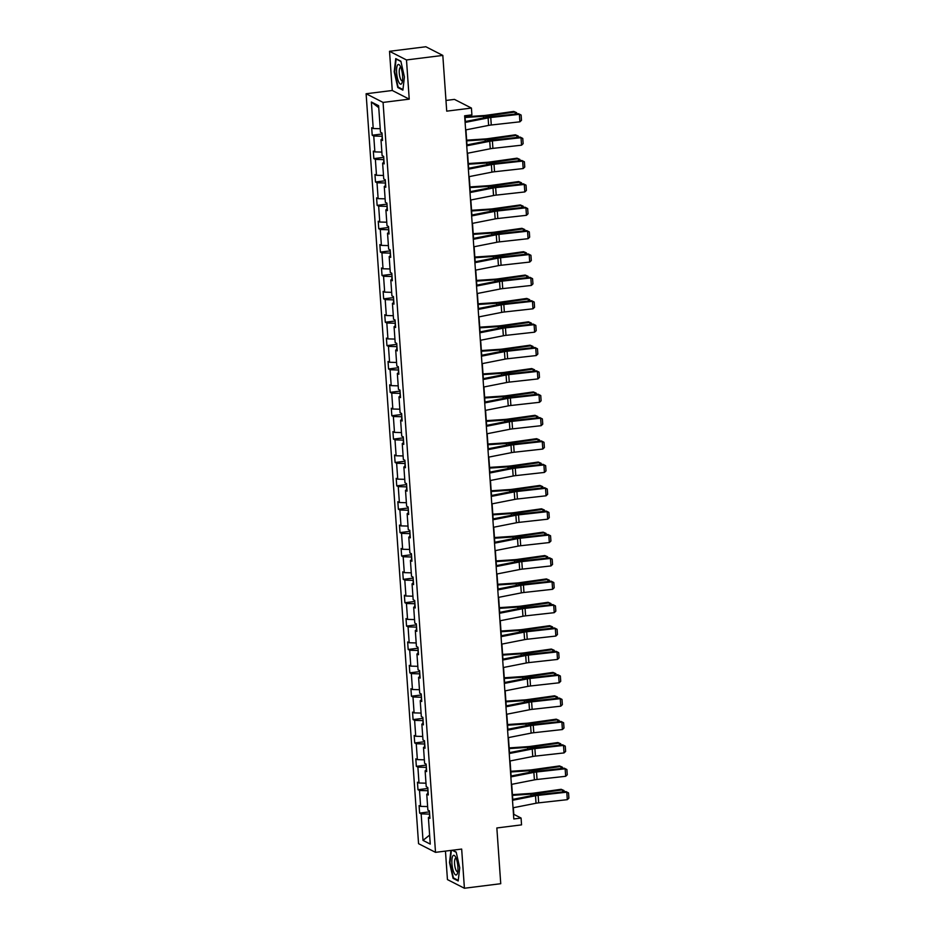 <?xml version="1.0" encoding="UTF-8"?>
<svg xmlns="http://www.w3.org/2000/svg" width="935" height="935" viewBox="0 0 935 935"><rect width="100%" height="100%" fill="white"/><g stroke="black" fill="none" stroke-linecap="round" stroke-linejoin="round"><path stroke-width="1.4" d="M389.521 51.296L392.268 90.485L409.226 99.145L406.491 59.957L389.521 51.296L425.857 46.75L442.816 55.41L446.72 111.148L471.427 108.063L454.457 99.391L445.972 100.454M406.491 59.957L442.816 55.41M445.457 851.095L447.444 879.59L464.414 888.25L500.739 883.704L496.847 827.966L521.543 824.869L521.075 818.055L513.806 814.338L513.338 807.723M366.111 93.757L418.553 843.674L435.511 852.346L383.069 102.418L366.111 93.757L392.268 90.485M429.632 814.034L429.399 817.155M429.177 814.093L421.147 813.871L419.616 813.088L429.481 811.849M429.621 835.095L423.006 840.39L421.147 813.871M427.622 806.566L420.621 806.379L419.09 805.596L419.616 813.088M420.621 806.379L419.511 790.496L417.98 789.713L427.844 788.474M425.986 783.191L418.997 783.004L417.454 782.221L417.98 789.713M418.997 783.004L417.887 767.121L416.344 766.338L426.208 765.099M424.361 759.828L417.361 759.629L415.818 758.846L416.344 766.338M417.361 759.629L416.25 743.746L414.708 742.963L424.572 741.724M422.725 736.453L415.724 736.254L414.182 735.471L414.708 742.963M415.724 736.254L414.614 720.371L413.071 719.588L422.936 718.361M421.089 713.078L414.088 712.879L412.557 712.096L413.071 719.588M414.088 712.879L412.978 696.996L411.447 696.213L421.299 694.986M419.453 689.703L412.452 689.504L410.921 688.721L411.447 696.213M412.452 689.504L411.342 673.621L409.81 672.838L419.675 671.611M417.816 666.328L410.816 666.129L409.285 665.346L409.81 672.838M410.816 666.129L409.705 650.246L408.174 649.463L418.038 648.236M416.18 642.953L409.179 642.754L407.648 641.971L408.174 649.463M409.179 642.754L408.069 626.882L406.538 626.088L416.402 624.861M414.556 619.578L407.555 619.391L406.012 618.596L406.538 626.088M407.555 619.391L406.444 603.507L404.902 602.724L414.766 601.486M412.919 596.203L405.919 596.016L404.376 595.221L404.902 602.724M405.919 596.016L404.808 580.132L403.266 579.349L413.13 578.111M411.283 572.828L404.282 572.641L402.74 571.858L403.266 579.349M404.282 572.641L403.172 556.757L401.629 555.974L411.493 554.736M409.647 549.453L402.646 549.266L401.115 548.483L401.629 555.974M402.646 549.266L401.536 533.382L400.005 532.599L409.857 531.361M408.011 526.078L401.01 525.891L399.479 525.108L400.005 532.599M401.01 525.891L399.899 510.007L398.368 509.224L408.233 507.985M406.374 502.703L399.374 502.516L397.842 501.733L398.368 509.224M399.374 502.516L398.263 486.632L396.732 485.849L406.596 484.61M404.738 479.328L397.737 479.141L396.206 478.358L396.732 485.849M397.737 479.141L396.627 463.257L395.096 462.474L404.96 461.235M403.114 455.953L396.113 455.766L394.57 454.983L395.096 462.474M396.113 455.766L395.002 439.882L393.46 439.099L403.324 437.86M401.477 432.578L394.476 432.391L392.934 431.608L393.46 439.099M394.476 432.391L393.366 416.507L391.823 415.724L401.688 414.485M399.841 409.203L392.84 409.016L391.309 408.233L391.823 415.724M392.84 409.016L391.73 393.132L390.187 392.349L400.051 391.11M398.205 385.839L391.204 385.641L389.673 384.858L390.187 392.349M391.204 385.641L390.094 369.757L388.563 368.974L398.415 367.735M396.569 362.464L389.568 362.266L388.037 361.483L388.563 368.974M389.568 362.266L388.457 346.382L386.926 345.599L396.791 344.372M394.932 339.089L387.932 338.891L386.4 338.108L386.926 345.599M387.932 338.891L386.821 323.007L385.29 322.224L395.154 320.997M393.296 315.714L386.307 315.516L384.764 314.733L385.29 322.224M386.307 315.516L385.197 299.632L383.654 298.849L393.518 297.622M391.671 292.339L384.671 292.141L383.128 291.358L383.654 298.849M384.671 292.141L383.56 276.269L382.018 275.474L391.882 274.247M390.035 268.964L383.034 268.777L381.492 267.983L382.018 275.474M383.034 268.777L381.924 252.894L380.381 252.099L390.246 250.872M388.399 245.589L381.398 245.402L379.867 244.608L380.381 252.099M381.398 245.402L380.288 229.519L378.757 228.736L388.609 227.497M386.763 222.214L379.762 222.027L378.231 221.244L378.757 228.736M379.762 222.027L378.652 206.144L377.121 205.361L386.985 204.122M385.126 198.839L378.126 198.652L376.595 197.869L377.121 205.361M378.126 198.652L377.015 182.769L375.484 181.986L385.349 180.747M383.49 175.464L376.489 175.277L374.958 174.494L375.484 181.986M376.489 175.277L375.379 159.394L373.848 158.611L383.712 157.372M381.866 152.089L374.865 151.902L373.322 151.119L373.848 158.611M374.865 151.902L373.755 136.019L372.212 135.236L382.076 133.997M380.229 128.714L373.229 128.527L371.686 127.744L372.212 135.236M373.229 128.527L371.37 102.008L378.617 105.702L380.475 132.221L382.006 133.015L382.532 140.507L380.989 139.712L382.111 155.596L383.642 156.39L384.168 163.882L382.625 163.087L383.736 178.971L385.278 179.754L385.804 187.245L384.262 186.462L385.372 202.346L386.915 203.129L387.429 210.62L385.898 209.837L387.008 225.721L388.539 226.504L389.065 233.995L387.534 233.212L388.644 249.096L390.175 249.879L390.701 257.37L389.17 256.587L390.281 272.471L391.812 273.254L392.338 280.745L390.807 279.962L391.917 295.846L393.448 296.629L393.974 304.12L392.431 303.337L393.542 319.221L395.084 320.004L395.61 327.495L394.067 326.712L395.178 342.596L396.72 343.379L397.246 350.87L395.704 350.087L396.814 365.971L398.357 366.754L398.871 374.245L397.34 373.462L398.45 389.346L399.981 390.129L400.507 397.62L398.976 396.837L400.087 412.721L401.618 413.504L402.143 420.995L400.612 420.212L401.723 436.096L403.254 436.879L403.78 444.37L402.249 443.587L403.359 459.471L404.89 460.254L405.416 467.745L403.873 466.962L404.984 482.834L406.526 483.629L407.052 491.12L405.509 490.337L406.62 506.209L408.163 507.004L408.688 514.495L407.146 513.701L408.256 529.584L409.799 530.367L410.313 537.859L408.782 537.076L409.892 552.959L411.423 553.742L411.949 561.234L410.418 560.451L411.529 576.334L413.06 577.117L413.586 584.609L412.054 583.826L413.165 599.709L414.696 600.492L415.222 607.984L413.679 607.201L414.789 623.084L416.332 623.867L416.858 631.359L415.315 630.576L416.426 646.459L417.968 647.242L418.494 654.734L416.952 653.951L418.062 669.834L419.605 670.617L420.119 678.109L418.588 677.326L419.698 693.209L421.229 693.992L421.755 701.484L420.224 700.701L421.334 716.584L422.865 717.367L423.391 724.859L421.86 724.076L422.971 739.959L424.502 740.742L425.028 748.234L423.497 747.451L424.607 763.334L426.138 764.117L426.664 771.609L425.121 770.826L426.231 786.709L427.774 787.492L428.3 794.984L426.757 794.201L427.868 810.084L429.41 810.867L429.936 818.359L428.394 817.576L430.252 844.095L423.006 840.39M471.427 108.063L471.894 114.876L464.637 115.788L513.806 818.966L521.075 818.055M428.195 793.593L426.757 794.201M427.996 790.659L427.762 793.78M427.54 790.718L419.511 790.496M426.57 770.218L425.121 770.826M426.36 767.284L426.126 770.405M425.916 767.343L417.887 767.121M424.934 746.843L423.497 747.451M424.724 743.909L424.49 747.03M424.28 743.968L416.25 743.746M423.298 723.468L421.86 724.076M423.087 720.534L422.854 723.655M422.643 720.593L414.614 720.371M421.662 700.093L420.224 700.701M421.451 697.159L421.217 700.28M421.007 697.218L412.978 696.996M420.025 676.718L418.588 677.326M419.827 673.784L419.581 676.905M419.371 673.843L411.342 673.621M418.389 653.355L416.952 653.951M418.19 650.409L417.957 653.53M417.735 650.468L409.705 650.246M416.753 629.98L415.315 630.576M416.554 627.046L416.32 630.155M416.098 627.093L408.069 626.882M415.128 606.605L413.679 607.201M414.918 603.671L414.684 606.78M414.474 603.718L406.444 603.507M413.492 583.23L412.054 583.826M413.282 580.296L413.048 583.417M412.838 580.343L404.808 580.132M411.856 559.855L410.418 560.451M411.645 556.921L411.412 560.042M411.201 556.98L403.172 556.757M410.22 536.48L408.782 537.076M410.021 533.546L409.775 536.667M409.565 533.605L401.536 533.382M408.583 513.105L407.146 513.701M408.385 510.171L408.139 513.292M407.929 510.229L399.899 510.007M406.947 489.73L405.509 490.337M406.748 486.796L406.515 489.917M406.293 486.854L398.263 486.632M405.322 466.355L403.873 466.962M405.112 463.421L404.878 466.542M404.656 463.479L396.627 463.257M403.686 442.98L402.249 443.587M403.476 440.046L403.242 443.167M403.032 440.104L395.002 439.882M402.05 419.605L400.612 420.212M401.84 416.671L401.606 419.792M401.395 416.729L393.366 416.507M400.414 396.23L398.976 396.837M400.203 393.296L399.97 396.417M399.759 393.354L391.73 393.132M398.777 372.855L397.34 373.462M398.579 369.921L398.333 373.042M398.123 369.979L390.094 369.757M397.141 349.48L395.704 350.087M396.943 346.546L396.709 349.667M396.487 346.604L388.457 346.382M395.505 326.105L394.067 326.712M395.306 323.171L395.073 326.292M394.85 323.229L386.821 323.007M393.88 302.741L392.431 303.337M393.67 299.796L393.436 302.917M393.226 299.854L385.197 299.632M392.244 279.366L390.807 279.962M392.034 276.421L391.8 279.542M391.59 276.479L383.56 276.269M390.608 255.991L389.17 256.587M390.398 253.058L390.164 256.167M389.953 253.105L381.924 252.894M388.972 232.616L387.534 233.212M388.761 229.683L388.528 232.792M388.317 229.73L380.288 229.519M387.335 209.241L385.898 209.837M387.137 206.308L386.891 209.428M386.681 206.355L378.652 206.144M385.699 185.866L384.262 186.462M385.5 182.933L385.267 186.053M385.045 182.991L377.015 182.769M384.063 162.491L382.625 163.087M383.864 159.558L383.63 162.678M383.408 159.616L375.379 159.394M382.438 139.116L380.989 139.712M382.228 136.183L381.994 139.303M381.784 136.241L373.755 136.019M409.226 99.145L383.069 102.418M464.414 888.25L461.668 849.073L435.511 852.346M512.754 799.39L511.702 784.348M511.118 776.015L510.066 760.973M509.481 752.64L508.441 737.598M507.857 729.265L506.805 714.223M506.221 705.89L505.169 690.848M504.584 682.515L503.533 667.473M502.948 659.14L501.896 644.098M501.312 635.765L500.26 620.723M499.676 612.402L498.624 597.36M498.051 589.027L496.999 573.985M496.415 565.652L495.363 550.61M494.779 542.277L493.727 527.235M493.142 518.902L492.091 503.86M491.506 495.527L490.454 480.485M489.87 472.152L488.818 457.11M488.234 448.777L487.182 433.735M486.609 425.402L485.557 410.36M484.973 402.027L483.921 386.985M483.337 378.652L482.285 363.61M481.7 355.277L480.648 340.235M480.064 331.902L479.012 316.86M478.428 308.527L477.376 293.485M476.803 285.152L475.751 270.11M475.167 261.777L474.115 246.735M473.531 238.413L472.479 223.371M471.894 215.038L470.843 199.996M470.258 191.663L469.206 176.621M468.622 168.288L467.57 153.246M466.986 144.913L465.934 129.871M465.361 121.538L464.952 115.753M378.757 107.689L371.37 102.008M429.831 816.968L428.394 817.576M402.88 90.122L404.423 76.974L400.858 61.207L395.75 58.601L394.208 71.75L397.772 87.516L402.88 90.122M450.939 850.418L449.513 862.584L453.078 878.339L458.185 880.957L459.728 867.797L456.163 852.03L452.587 850.207M398.742 87.387L397.772 87.516M454.048 878.222L453.078 878.339M465.104 122.438L488.105 117.903A7.632 1.391 176 0 1 490.758 117.506L519.381 114.327L518.504 113.708L489.87 116.887A11.454 2.08 -4 0 0 485.896 117.483L465.034 121.597M465.618 129.93L488.631 125.395A7.632 1.391 176 0 1 491.272 124.998L519.907 121.819L519.381 114.327L521.122 115.052L521.496 120.299L519.907 121.819M518.504 113.708L521.122 115.052M515.29 114.07L515.15 111.99L487.789 115.823A11.454 2.08 176 0 1 483.5 116.267L465.069 117.483M516.728 113.906L516.646 112.691L513.736 111.44L486.387 115.274A7.632 1.391 -4 0 1 483.524 115.566L465.022 116.793M466.729 145.813L489.741 141.278A7.632 1.391 176 0 1 492.383 140.881L521.017 137.702L520.14 137.083L491.506 140.262A11.454 2.08 -4 0 0 487.532 140.858L466.67 144.972M467.255 153.305L490.267 148.77A7.632 1.391 176 0 1 492.909 148.373L521.543 145.194L521.017 137.702L522.758 138.427L523.133 143.674L521.543 145.194M520.14 137.083L522.758 138.427M468.365 169.188L491.378 164.653A7.632 1.391 176 0 1 494.019 164.256L522.653 161.077L521.777 160.458L493.142 163.637A11.454 2.08 -4 0 0 489.169 164.233L468.306 168.347M468.891 176.68L491.903 172.145A7.632 1.391 176 0 1 494.545 171.748L523.179 168.569L522.653 161.077L524.395 161.802L524.757 167.049L523.179 168.569M521.777 160.458L524.395 161.802M516.926 137.445L516.774 135.365L489.426 139.198A11.454 2.08 176 0 1 485.136 139.642L466.705 140.858M518.364 137.281L518.282 136.066L515.372 134.815L488.023 138.649A7.632 1.391 -4 0 1 485.16 138.941L466.658 140.168M518.563 160.82L518.411 158.74L491.062 162.573A11.454 2.08 176 0 1 486.773 163.006L468.341 164.233M520 160.656L519.907 159.441L517.008 158.19L489.659 162.024A7.632 1.391 -4 0 1 486.796 162.316L468.295 163.543M400.507 66.654A9.923 2.817 -97.1 0 0 399.981 65.684A9.923 2.817 -97.1 0 0 396.615 68.828A9.923 2.817 -97.1 0 0 398.707 81.999A9.923 2.817 -97.1 0 0 402.097 82.596A9.923 2.817 -97.1 0 0 400.507 66.654M400.846 67.437A6.802 1.928 -97.1 0 0 400.484 67.367A6.802 1.928 -97.1 0 0 399.233 71.972A6.802 1.928 -97.1 0 0 400.706 79.358A6.802 1.928 -97.1 0 0 402.167 80.854A6.802 1.928 -97.1 0 0 402.506 80.691M402.95 89.538L398.111 87.072L394.652 71.796L396.148 59.045L400.928 61.488M455.812 857.477A9.923 2.817 -97.1 0 0 455.287 856.518A9.923 2.817 -97.1 0 0 451.921 859.662A9.923 2.817 -97.1 0 0 454.013 872.822A9.923 2.817 -97.1 0 0 457.402 873.43A9.923 2.817 -97.1 0 0 455.812 857.477M456.151 858.26A6.802 1.928 -97.1 0 0 455.789 858.19A6.802 1.928 -97.1 0 0 454.539 862.806A6.802 1.928 -97.1 0 0 456.011 870.193A6.802 1.928 -97.1 0 0 457.472 871.677A6.802 1.928 -97.1 0 0 457.811 871.525M458.255 880.373L453.417 877.895L449.957 862.619L451.395 850.359M452.189 850.254L456.222 852.311M470.001 192.563L493.014 188.028A7.632 1.391 176 0 1 495.655 187.631L524.29 184.452L523.401 183.833L494.779 187.012A11.454 2.08 -4 0 0 490.805 187.608L469.943 191.722M470.527 200.055L493.528 195.52A7.632 1.391 176 0 1 496.181 195.123L524.816 191.944L524.29 184.452L526.031 185.177L526.393 190.424L524.816 191.944M523.401 183.833L526.031 185.177M520.187 184.195L520.047 182.115L492.698 185.948A11.454 2.08 176 0 1 488.409 186.381L469.978 187.608M521.625 184.031L521.543 182.816L518.644 181.565L491.284 185.399A7.632 1.391 -4 0 1 488.432 185.691L469.931 186.918M471.637 215.938L494.638 211.403A7.632 1.391 176 0 1 497.291 211.006L525.926 207.827L525.038 207.208L496.415 210.387A11.454 2.08 -4 0 0 492.441 210.983L471.579 215.097M472.163 223.43L495.164 218.895A7.632 1.391 176 0 1 497.817 218.498L526.452 215.319L525.926 207.827L527.667 208.552L528.03 213.788L526.452 215.319M525.038 207.208L527.667 208.552M521.823 207.558L521.683 205.49L494.334 209.323A11.454 2.08 176 0 1 490.045 209.756L471.614 210.983M523.261 207.406L523.179 206.191L520.281 204.94L492.92 208.774A7.632 1.391 -4 0 1 490.069 209.066L471.567 210.293M473.274 239.313L496.275 234.778A7.632 1.391 176 0 1 498.928 234.381L527.562 231.202L526.674 230.583L498.039 233.762A11.454 2.08 -4 0 0 494.077 234.358L473.215 238.472M473.8 246.805L496.801 242.27A7.632 1.391 176 0 1 499.454 241.873L528.076 238.694L527.562 231.202L529.303 231.927L529.666 237.163L528.076 238.694M526.674 230.583L529.303 231.927M523.46 230.933L523.319 228.865L495.959 232.698A11.454 2.08 176 0 1 491.681 233.131L473.25 234.358M524.897 230.781L524.816 229.566L521.905 228.315L494.557 232.149A7.632 1.391 -4 0 1 491.705 232.441L473.192 233.668M474.91 262.688L497.911 258.154A7.632 1.391 176 0 1 500.564 257.756L529.187 254.577L528.31 253.958L499.676 257.137A11.454 2.08 -4 0 0 495.702 257.733L474.851 261.847M475.424 270.18L498.437 265.645A7.632 1.391 176 0 1 501.09 265.248L529.713 262.069L529.187 254.577L530.928 255.302L531.302 260.538L529.713 262.069M528.31 253.958L530.928 255.302M525.096 254.308L524.956 252.24L497.595 256.073A11.454 2.08 176 0 1 493.306 256.506L474.875 257.733M526.534 254.156L526.452 252.941L523.542 251.69L496.193 255.524A7.632 1.391 -4 0 1 493.329 255.816L474.828 257.043M476.534 286.063L499.547 281.529A7.632 1.391 176 0 1 502.2 281.119L530.823 277.952L529.946 277.333L501.312 280.512A11.454 2.08 -4 0 0 497.338 281.108L476.476 285.222M477.06 293.555L500.073 289.02A7.632 1.391 176 0 1 502.714 288.611L531.349 285.444L530.823 277.952L532.564 278.677L532.938 283.913L531.349 285.444M529.946 277.333L532.564 278.677M526.732 277.683L526.58 275.615L499.232 279.448A11.454 2.08 176 0 1 494.942 279.881L476.511 281.108M528.17 277.531L528.088 276.316L525.178 275.065L497.829 278.899A7.632 1.391 -4 0 1 494.966 279.191L476.464 280.418M478.171 309.438L501.183 304.892A7.632 1.391 176 0 1 503.825 304.494L532.459 301.315L531.583 300.708L502.948 303.887A11.454 2.08 -4 0 0 498.974 304.483L478.112 308.597M478.697 316.93L501.709 312.383A7.632 1.391 176 0 1 504.351 311.986L532.985 308.807L532.459 301.315L534.201 302.04L534.563 307.288L532.985 308.807M531.583 300.708L534.201 302.04M528.368 301.058L528.217 298.99L500.868 302.823A11.454 2.08 176 0 1 496.578 303.256L478.147 304.483M529.806 300.906L529.713 299.691L526.814 298.44L499.465 302.274A7.632 1.391 -4 0 1 496.602 302.554L478.101 303.793M479.807 332.813L502.82 328.267A7.632 1.391 176 0 1 505.461 327.869L534.095 324.69L533.219 324.083L504.584 327.262A11.454 2.08 -4 0 0 500.611 327.858L479.748 331.972M480.333 340.305L503.334 335.758A7.632 1.391 176 0 1 505.987 335.361L534.621 332.182L534.095 324.69L535.837 325.415L536.199 330.663L534.621 332.182M533.219 324.083L535.837 325.415M530.005 324.433L529.853 322.365L502.504 326.198A11.454 2.08 176 0 1 498.215 326.631L479.784 327.858M531.442 324.281L531.349 323.066L528.45 321.815L501.102 325.637A7.632 1.391 -4 0 1 498.238 325.929L479.737 327.168M481.443 356.188L504.456 351.642A7.632 1.391 176 0 1 507.097 351.244L535.732 348.065L534.843 347.458L506.221 350.637A11.454 2.08 -4 0 0 502.247 351.233L481.385 355.347M481.969 363.68L504.97 359.133A7.632 1.391 176 0 1 507.623 358.736L536.258 355.557L535.732 348.065L537.473 348.79L537.835 354.038L536.258 355.557M534.843 347.458L537.473 348.79M531.629 347.808L531.489 345.74L504.14 349.573A11.454 2.08 176 0 1 499.851 350.006L481.42 351.233M533.067 347.645L532.985 346.441L530.087 345.19L502.726 349.012A7.632 1.391 -4 0 1 499.874 349.304L481.373 350.543M483.079 379.552L506.08 375.017A7.632 1.391 176 0 1 508.733 374.619L537.368 371.44L536.48 370.833L507.857 374A11.454 2.08 -4 0 0 503.883 374.608L483.021 378.71M483.605 387.043L506.606 382.508A7.632 1.391 176 0 1 509.259 382.111L537.882 378.932L537.368 371.44L539.109 372.165L539.472 377.413L537.882 378.932M536.48 370.833L539.109 372.165M533.266 371.183L533.125 369.115L505.765 372.936A11.454 2.08 176 0 1 501.487 373.381L483.056 374.608M534.703 371.02L534.621 369.816L531.723 368.565L504.362 372.387A7.632 1.391 -4 0 1 501.511 372.679L483.009 373.918M484.716 402.927L507.717 398.392A7.632 1.391 176 0 1 510.37 397.994L539.004 394.815L538.116 394.196L509.481 397.375A11.454 2.08 -4 0 0 505.508 397.971L484.657 402.085M485.242 410.418L508.243 405.883A7.632 1.391 176 0 1 510.896 405.486L539.518 402.307L539.004 394.815L540.746 395.54L541.108 400.788L539.518 402.307M538.116 394.196L540.746 395.54M534.902 394.558L534.762 392.49L507.401 396.311A11.454 2.08 176 0 1 503.123 396.756L484.692 397.983M536.339 394.395L536.258 393.191L533.347 391.94L505.999 395.762A7.632 1.391 -4 0 1 503.147 396.054L484.634 397.281M486.352 426.302L509.353 421.767A7.632 1.391 176 0 1 512.006 421.369L540.629 418.19L539.752 417.571L511.118 420.75A11.454 2.08 -4 0 0 507.144 421.346L486.293 425.46M486.866 433.793L509.879 429.258A7.632 1.391 176 0 1 512.532 428.861L541.155 425.682L540.629 418.19L542.37 418.915L542.744 424.163L541.155 425.682M539.752 417.571L542.37 418.915M536.538 417.933L536.398 415.865L509.037 419.686A11.454 2.08 176 0 1 504.748 420.131L486.317 421.358M537.976 417.77L537.894 416.566L534.984 415.304L507.635 419.137A7.632 1.391 -4 0 1 504.771 419.429L486.27 420.656M487.976 449.677L510.989 445.142A7.632 1.391 176 0 1 513.642 444.744L542.265 441.565L541.388 440.946L512.754 444.125A11.454 2.08 -4 0 0 508.78 444.721L487.918 448.835M488.502 457.168L511.515 452.633A7.632 1.391 176 0 1 514.157 452.236L542.791 449.057L542.265 441.565L544.006 442.29L544.38 447.538L542.791 449.057M541.388 440.946L544.006 442.29M538.174 441.308L538.022 439.24L510.674 443.061A11.454 2.08 176 0 1 506.384 443.506L487.953 444.733M539.612 441.145L539.53 439.941L536.62 438.679L509.271 442.512A7.632 1.391 -4 0 1 506.408 442.804L487.906 444.031M489.613 473.052L512.625 468.517A7.632 1.391 176 0 1 515.267 468.119L543.901 464.94L543.025 464.321L514.39 467.5A11.454 2.08 -4 0 0 510.416 468.096L489.554 472.21M490.139 480.543L513.151 476.008A7.632 1.391 176 0 1 515.793 475.611L544.427 472.432L543.901 464.94L545.643 465.665L546.005 470.913L544.427 472.432M543.025 464.321L545.643 465.665M539.811 464.683L539.659 462.603L512.31 466.436A11.454 2.08 176 0 1 508.021 466.881L489.589 468.096M541.248 464.52L541.155 463.304L538.256 462.054L510.907 465.887A7.632 1.391 -4 0 1 508.044 466.179L489.543 467.406M491.249 496.427L514.262 491.892A7.632 1.391 176 0 1 516.903 491.494L545.537 488.315L544.649 487.696L516.026 490.875A11.454 2.08 -4 0 0 512.053 491.471L491.191 495.585M491.775 503.918L514.776 499.383A7.632 1.391 176 0 1 517.429 498.986L546.063 495.807L545.537 488.315L547.279 489.04L547.641 494.288L546.063 495.807M544.649 487.696L547.279 489.04M541.435 488.058L541.295 485.978L513.946 489.811A11.454 2.08 176 0 1 509.657 490.256L491.226 491.471M542.884 487.895L542.791 486.679L539.892 485.429L512.532 489.262A7.632 1.391 -4 0 1 509.68 489.554L491.179 490.781M492.885 519.802L515.886 515.267A7.632 1.391 176 0 1 518.539 514.869L547.174 511.69L546.285 511.071L517.663 514.25A11.454 2.08 -4 0 0 513.689 514.846L492.827 518.96M493.411 527.293L516.412 522.758A7.632 1.391 176 0 1 519.065 522.361L547.7 519.182L547.174 511.69L548.915 512.415L549.277 517.663L547.7 519.182M546.285 511.071L548.915 512.415M543.071 511.433L542.931 509.353L515.582 513.186A11.454 2.08 176 0 1 511.293 513.619L492.862 514.846M544.509 511.27L544.427 510.054L541.529 508.804L514.168 512.637A7.632 1.391 -4 0 1 511.316 512.929L492.815 514.157M494.522 543.177L517.523 538.642A7.632 1.391 176 0 1 520.176 538.244L548.81 535.065L547.922 534.446L519.299 537.625A11.454 2.08 -4 0 0 515.325 538.221L494.463 542.335M495.047 550.668L518.048 546.133A7.632 1.391 176 0 1 520.702 545.736L549.324 542.557L548.81 535.065L550.551 535.79L550.914 541.038L549.324 542.557M547.922 534.446L550.551 535.79M544.708 534.808L544.567 532.728L517.207 536.561A11.454 2.08 176 0 1 512.929 536.994L494.498 538.221M546.145 534.645L546.063 533.429L543.165 532.179L515.804 536.012A7.632 1.391 -4 0 1 512.953 536.304L494.44 537.532M496.158 566.552L519.159 562.017A7.632 1.391 176 0 1 521.812 561.619L550.434 558.44L549.558 557.821L520.924 561A11.454 2.08 -4 0 0 516.95 561.596L496.099 565.71M496.672 574.043L519.685 569.508A7.632 1.391 176 0 1 522.338 569.111L550.96 565.932L550.434 558.44L552.176 559.165L552.55 564.413L550.96 565.932M549.558 557.821L552.176 559.165M546.344 558.183L546.204 556.103L518.843 559.936A11.454 2.08 176 0 1 514.554 560.369L496.123 561.596M547.781 558.02L547.7 556.804L544.789 555.554L517.441 559.387A7.632 1.391 -4 0 1 514.577 559.679L496.076 560.907M497.782 589.927L520.795 585.392A7.632 1.391 176 0 1 523.448 584.994L552.071 581.815L551.194 581.196L522.56 584.375A11.454 2.08 -4 0 0 518.586 584.971L497.724 589.085M498.308 597.418L521.321 592.883A7.632 1.391 176 0 1 523.962 592.486L552.597 589.307L552.071 581.815L553.812 582.54L554.186 587.776L552.597 589.307M551.194 581.196L553.812 582.54M547.98 581.547L547.828 579.478L520.479 583.311A11.454 2.08 176 0 1 516.19 583.744L497.759 584.971M549.418 581.395L549.336 580.179L546.426 578.929L519.077 582.762A7.632 1.391 -4 0 1 516.213 583.054L497.712 584.282M499.419 613.302L522.431 608.767A7.632 1.391 176 0 1 525.073 608.369L553.707 605.19L552.83 604.571L524.196 607.75A11.454 2.08 -4 0 0 520.222 608.346L499.36 612.46M499.944 620.793L522.957 616.258A7.632 1.391 176 0 1 525.599 615.861L554.233 612.682L553.707 605.19L555.448 605.915L555.822 611.151L554.233 612.682M552.83 604.571L555.448 605.915M549.616 604.922L549.464 602.853L522.116 606.686A11.454 2.08 176 0 1 517.826 607.119L499.395 608.346M551.054 604.77L550.972 603.554L548.062 602.304L520.713 606.137A7.632 1.391 -4 0 1 517.85 606.429L499.348 607.656M501.055 636.677L524.067 632.142A7.632 1.391 176 0 1 526.709 631.744L555.343 628.565L554.467 627.946L525.832 631.125A11.454 2.08 -4 0 0 521.859 631.721L500.996 635.835M501.581 644.168L524.593 639.633A7.632 1.391 176 0 1 527.235 639.236L555.869 636.057L555.343 628.565L557.085 629.29L557.447 634.526L555.869 636.057M554.467 627.946L557.085 629.29M551.253 628.297L551.101 626.228L523.752 630.061A11.454 2.08 176 0 1 519.463 630.494L501.031 631.721M552.69 628.145L552.597 626.929L549.698 625.679L522.349 629.512A7.632 1.391 -4 0 1 519.486 629.804L500.985 631.031M502.691 660.052L525.704 655.517A7.632 1.391 176 0 1 528.345 655.108L556.98 651.94L556.091 651.321L527.469 654.5A11.454 2.08 -4 0 0 523.495 655.096L502.633 659.21M503.217 667.543L526.218 663.008A7.632 1.391 176 0 1 528.871 662.599L557.505 659.432L556.98 651.94L558.721 652.665L559.083 657.901L557.505 659.432M556.091 651.321L558.721 652.665M552.877 651.672L552.737 649.603L525.388 653.436A11.454 2.08 176 0 1 521.099 653.869L502.668 655.096M554.315 651.52L554.233 650.304L551.334 649.054L523.974 652.887A7.632 1.391 -4 0 1 521.122 653.179L502.621 654.406M504.327 683.427L527.328 678.88A7.632 1.391 176 0 1 529.981 678.483L558.616 675.304L557.727 674.696L529.105 677.875A11.454 2.08 -4 0 0 525.131 678.471L504.269 682.585M504.853 690.918L527.854 686.372A7.632 1.391 176 0 1 530.507 685.974L559.142 682.795L558.616 675.304L560.357 676.028L560.719 681.276L559.142 682.795M557.727 674.696L560.357 676.028M554.513 675.047L554.373 672.978L527.024 676.811A11.454 2.08 176 0 1 522.735 677.244L504.304 678.471M555.951 674.895L555.869 673.679L552.971 672.429L525.61 676.262A7.632 1.391 -4 0 1 522.758 676.543L504.257 677.781M505.964 706.802L528.965 702.255A7.632 1.391 176 0 1 531.618 701.858L560.252 698.679L559.364 698.071L530.729 701.25A11.454 2.08 -4 0 0 526.767 701.846L505.905 705.96M506.49 714.293L529.49 709.747A7.632 1.391 176 0 1 532.144 709.349L560.766 706.17L560.252 698.679L561.993 699.403L562.356 704.651L560.766 706.17M559.364 698.071L561.993 699.403M556.15 698.422L556.009 696.353L528.649 700.186A11.454 2.08 176 0 1 524.371 700.619L505.94 701.846M557.587 698.27L557.505 697.054L554.595 695.804L527.246 699.625A7.632 1.391 -4 0 1 524.395 699.918L505.882 701.156M507.6 730.165L530.601 725.63A7.632 1.391 176 0 1 533.254 725.233L561.877 722.054L561 721.446L532.366 724.613A11.454 2.08 -4 0 0 528.392 725.221L507.541 729.335M508.114 737.657L531.127 733.122A7.632 1.391 176 0 1 533.78 732.724L562.402 729.545L561.877 722.054L563.618 722.778L563.992 728.026L562.402 729.545M561 721.446L563.618 722.778M557.786 721.797L557.646 719.728L530.285 723.561A11.454 2.08 176 0 1 525.996 723.994L507.565 725.221M559.223 721.633L559.142 720.429L556.231 719.179L528.883 723A7.632 1.391 -4 0 1 526.019 723.293L507.518 724.531M509.224 753.54L532.237 749.005A7.632 1.391 176 0 1 534.89 748.608L563.513 745.429L562.636 744.821L534.002 747.988A11.454 2.08 -4 0 0 530.028 748.596L509.166 752.698M509.75 761.032L532.763 756.497A7.632 1.391 176 0 1 535.404 756.099L564.039 752.92L563.513 745.429L565.254 746.153L565.628 751.401L564.039 752.92M562.636 744.821L565.254 746.153M559.422 745.172L559.27 743.103L531.922 746.925A11.454 2.08 176 0 1 527.632 747.369L509.201 748.596M560.86 745.008L560.778 743.804L557.868 742.554L530.519 746.375A7.632 1.391 -4 0 1 527.656 746.668L509.154 747.895M510.861 776.915L533.873 772.38A7.632 1.391 176 0 1 536.515 771.983L565.149 768.804L564.273 768.184L535.638 771.363A11.454 2.08 -4 0 0 531.664 771.959L510.802 776.073M511.387 784.407L534.399 779.872A7.632 1.391 176 0 1 537.041 779.474L565.675 776.295L565.149 768.804L566.89 769.528L567.253 774.776L565.675 776.295M564.273 768.184L566.89 769.528M561.058 768.547L560.907 766.478L533.558 770.3A11.454 2.08 176 0 1 529.268 770.744L510.837 771.971M562.496 768.383L562.402 767.179L559.504 765.929L532.155 769.75A7.632 1.391 -4 0 1 529.292 770.043L510.791 771.27M512.497 800.29L535.51 795.755A7.632 1.391 176 0 1 538.151 795.358L566.785 792.179L565.909 791.559L537.274 794.738A11.454 2.08 -4 0 0 533.301 795.334L512.438 799.448M513.023 807.782L536.024 803.247A7.632 1.391 176 0 1 538.677 802.849L567.311 799.67L566.785 792.179L568.527 792.903L568.889 798.151L567.311 799.67M565.909 791.559L568.527 792.903M562.695 791.922L562.543 789.853L535.194 793.675A11.454 2.08 176 0 1 530.905 794.119L512.474 795.346M564.132 791.758L564.039 790.554L561.14 789.292L533.792 793.125A7.632 1.391 -4 0 1 530.928 793.418L512.427 794.645M488.105 117.903L488.631 125.395M490.758 117.506L491.272 124.998M487.883 117.144L487.789 115.823M483.617 117.939L483.5 116.267M489.741 141.278L490.267 148.77M492.383 140.881L492.909 148.373M491.378 164.653L491.903 172.145M494.019 164.256L494.545 171.748M489.519 140.519L489.426 139.198M485.253 141.314L485.136 139.642M491.156 163.894L491.062 162.573M486.89 164.689L486.773 163.006M493.014 188.028L493.528 195.52M495.655 187.631L496.181 195.123M492.792 187.269L492.698 185.948M488.526 188.052L488.409 186.381M494.638 211.403L495.164 218.895M497.291 211.006L497.817 218.498M494.416 210.644L494.334 209.323M490.162 211.427L490.045 209.756M496.275 234.778L496.801 242.27M498.928 234.381L499.454 241.873M496.053 234.019L495.959 232.698M491.798 234.802L491.681 233.131M497.911 258.154L498.437 265.645M500.564 257.756L501.09 265.248M497.689 257.394L497.595 256.073M493.423 258.177L493.306 256.506M499.547 281.529L500.073 289.02M502.2 281.119L502.714 288.611M499.325 280.769L499.232 279.448M495.059 281.552L494.942 279.881M501.183 304.892L501.709 312.383M503.825 304.494L504.351 311.986M500.961 304.144L500.868 302.823M496.695 304.927L496.578 303.256M502.82 328.267L503.334 335.758M505.461 327.869L505.987 335.361M502.598 327.519L502.504 326.198M498.332 328.302L498.215 326.631M504.456 351.642L504.97 359.133M507.097 351.244L507.623 358.736M504.234 350.882L504.14 349.573M499.968 351.677L499.851 350.006M506.08 375.017L506.606 382.508M508.733 374.619L509.259 382.111M505.858 374.257L505.765 372.936M501.604 375.052L501.487 373.381M507.717 398.392L508.243 405.883M510.37 397.994L510.896 405.486M507.495 397.632L507.401 396.311M503.24 398.427L503.123 396.756M509.353 421.767L509.879 429.258M512.006 421.369L512.532 428.861M509.131 421.007L509.037 419.686M504.865 421.802L504.748 420.131M510.989 445.142L511.515 452.633M513.642 444.744L514.157 452.236M510.767 444.382L510.674 443.061M506.501 445.177L506.384 443.506M512.625 468.517L513.151 476.008M515.267 468.119L515.793 475.611M512.403 467.757L512.31 466.436M508.137 468.552L508.021 466.881M514.262 491.892L514.776 499.383M516.903 491.494L517.429 498.986M514.04 491.132L513.946 489.811M509.774 491.927L509.657 490.256M515.886 515.267L516.412 522.758M518.539 514.869L519.065 522.361M515.664 514.507L515.582 513.186M511.41 515.302L511.293 513.619M517.523 538.642L518.048 546.133M520.176 538.244L520.702 545.736M517.3 537.882L517.207 536.561M513.046 538.677L512.929 536.994M519.159 562.017L519.685 569.508M521.812 561.619L522.338 569.111M518.937 561.257L518.843 559.936M514.671 562.04L514.554 560.369M520.795 585.392L521.321 592.883M523.448 584.994L523.962 592.486M520.573 584.632L520.479 583.311M516.307 585.415L516.19 583.744M522.431 608.767L522.957 616.258M525.073 608.369L525.599 615.861M522.209 608.007L522.116 606.686M517.943 608.79L517.826 607.119M524.067 632.142L524.593 639.633M526.709 631.744L527.235 639.236M523.845 631.382L523.752 630.061M519.579 632.165L519.463 630.494M525.704 655.517L526.218 663.008M528.345 655.108L528.871 662.599M525.482 654.757L525.388 653.436M521.216 655.54L521.099 653.869M527.328 678.88L527.854 686.372M529.981 678.483L530.507 685.974M527.106 678.132L527.024 676.811M522.852 678.915L522.735 677.244M528.965 702.255L529.49 709.747M531.618 701.858L532.144 709.349M528.742 701.507L528.649 700.186M524.488 702.29L524.371 700.619M530.601 725.63L531.127 733.122M533.254 725.233L533.78 732.724M530.379 724.87L530.285 723.561M526.113 725.665L525.996 723.994M532.237 749.005L532.763 756.497M534.89 748.608L535.404 756.099M532.015 748.245L531.922 746.925M527.749 749.04L527.632 747.369M533.873 772.38L534.399 779.872M536.515 771.983L537.041 779.474M533.651 771.62L533.558 770.3M529.385 772.415L529.268 770.744M535.51 795.755L536.024 803.247M538.151 795.358L538.677 802.849M535.288 794.995L535.194 793.675M531.022 795.79L530.905 794.119"/></g></svg>
